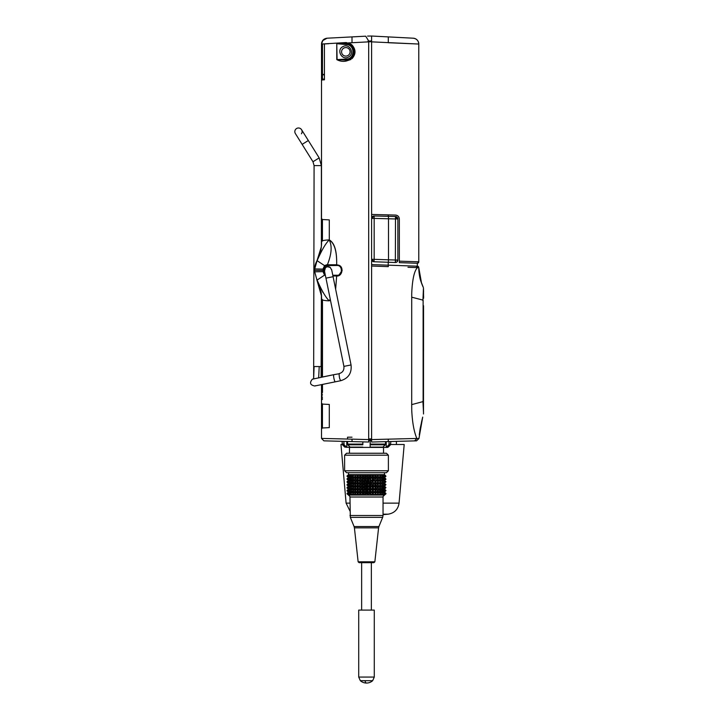 <?xml version="1.0" encoding="UTF-8"?>
<svg xmlns="http://www.w3.org/2000/svg" width="719" height="719" viewBox="0 0 719 719"><rect width="100%" height="100%" fill="white"/><g stroke="black" fill="none" stroke-linecap="round" stroke-linejoin="round"><path stroke-width="1.08" d="M322.436 404.096L322.436 427.985L329.293 427.625L329.293 404.455L322.436 404.096L321.51 403.125L321.51 416.04L321.51 384.62L321.51 438.419L326.929 438.545M329.293 240.02L329.293 219.888L322.436 219.529L321.51 218.549L321.51 231.464L321.51 44.039L321.51 243.399M348.607 56.927C355.141 53.557 349.452 42.906 342.972 46.6C335.872 49.872 342.127 61.16 348.607 56.927M322.48 43.994L322.463 79.027L324.431 79.135L324.431 79.827L324.431 74.857L322.436 74.857L322.436 44.039L321.51 44.039L346.216 42.547L350.962 44.192L350.477 44.991L351.393 45.719C354.97 49.8 354.97 53.871 351.393 57.942L350.477 58.679L350.962 59.479L346.216 61.043L350.962 59.479M322.463 79.027A0.485 0.485 0 0 1 321.995 78.542A0.485 0.485 0 0 0 322.463 79.027A0.485 0.485 0 0 1 321.995 78.542A0.485 0.485 0 0 0 322.463 79.027L324.431 79.135L324.431 43.913L326.705 43.832M368.074 41.091L371.606 40.911L371.606 41.639L371.606 36.031L413.254 38.206L388.296 36.903L388.296 42.727L418.782 44.039L418.782 261.806L417.326 263.262L417.326 266.192M368.586 40.83A0.971 0.971 0 0 1 368.667 41.064L371.606 40.911L371.606 41.639L368.685 41.855L368.667 41.064A0.971 0.971 0 0 0 368.586 40.83L365.683 36.184L327.046 38.206C323.658 38.691 321.815 40.632 321.51 44.039L322.993 40.147L327.046 38.206L324.071 39.203M396.331 262.336L395.351 262.498A2.436 2.436 0 0 0 397.868 260.071L397.868 218.953M396.942 217.048L396.942 217.048A2.436 2.436 0 0 1 397.868 218.962L396.906 217.021M395.72 216.545A2.436 2.436 0 0 1 395.872 216.563L389.267 216.365M395.747 262.48L395.351 262.498A2.436 2.436 0 0 0 397.868 260.071L397.868 260.125M388.44 265.176L417.38 266.192L418.782 267.639L413.802 267.486M410.441 263.028L413.38 263.127M395.792 215.089L397.292 215.538M389.159 214.9L388.215 214.882L388.215 216.338L374.105 215.97L388.215 216.338M395.899 216.572L395.738 218.962L388.494 218.774L388.494 259.82L374.168 259.325L388.494 259.82L388.287 262.255L389.833 262.309L388.215 262.246L388.215 265.176L371.606 264.592L371.642 259.739M395.738 218.962L397.868 218.962L395.504 216.527L395.351 262.498L388.287 262.255L388.494 259.82L397.868 260.071L396.834 262.058M417.326 263.262A1.456 1.456 0 0 0 418.782 261.806A1.456 1.456 0 0 1 417.326 263.262L399.333 262.642L399.333 218.962C399.09 216.617 397.823 215.323 395.54 215.071C397.823 215.323 399.09 216.617 399.333 218.962L398.784 216.967M367.562 36.085L371.606 36.031L371.624 218.127M368.685 439.624L371.606 439.624L371.606 438.896L368.685 438.896M352.004 437.197L347.529 437.197L347.529 439.039M346.774 441.448L346.774 447.407L344.104 444.773L343.853 441.367L343.853 444.09L342.181 444.09L342.181 441.331L323.883 440.846L368.685 442.023L368.685 41.855L348.185 42.924L348.005 43.859L350.477 44.991L350.962 44.192L352.004 45L351.393 45.719L352.004 45C355.995 49.557 355.995 54.114 352.004 58.67L351.393 57.942L352.004 58.67M327.594 43.796L328.358 43.769M316.782 279.332L314.715 271.809L314.715 268.942A17.022 17.022 0 0 1 316.809 261.06C319.982 255.227 321.573 248.99 321.582 242.339C320.809 240.919 323.334 240.11 329.167 239.921C334.479 243.076 336.968 251.353 336.654 264.763C336.995 251.039 334.506 242.725 329.167 239.822M333.922 438.707L343.538 438.941M330.389 300.03L329.167 300.83L330.425 300.227M335.638 289.245L336.654 275.988L335.629 289.218M342.163 270.371L338.631 275.584L336.654 275.988C342.1 276.824 344.383 266.776 338.631 265.167L336.654 264.763L336.843 265.509C342.81 264.817 342.9 275.826 336.914 275.242L336.654 275.979M323.883 440.846L321.51 438.419L352.004 439.156L352.067 441.583M322.57 40.686L327.046 38.206L322.993 40.147M346.288 43.589L348.005 43.859M321.492 296.489L321.582 298.412C320.809 299.832 323.334 300.641 329.167 300.83C325.042 296.579 321.69 290.188 317.061 280.113L324.557 275.107L323.271 272.339L324.332 272.321L325.222 274.388L324.557 275.107L323.271 272.339M316.746 279.565A17.022 17.022 180 0 0 316.809 279.682L321.474 295.994L321.51 377.178L321.51 297.396L321.51 377.178L321.393 366.546L314.095 366.546L313.646 378.778L312.361 379.192C309.332 382.823 310.141 385.087 314.778 385.995L317.376 385.465M321.582 242.339L321.42 246.033M321.51 80.896A0.971 0.971 0 0 1 322.436 79.926L324.431 79.827L322.436 79.926A0.971 0.971 0 0 0 321.51 80.896L321.51 74.857L321.51 80.896A0.971 0.971 0 0 1 322.436 79.926L322.436 74.857L321.51 74.857M321.51 384.62L321.51 400.51A0.971 0.971 0 0 1 321.995 399.665L321.708 384.584M322.436 427.985L321.51 428.955L321.51 416.04M321.51 244.379L321.51 231.464M346.261 60.081L350.477 58.679L346.261 60.081L336.78 59.596C339.844 61.259 342.99 61.744 346.216 61.043L346.234 59.12C355.177 59.12 355.177 44.551 346.234 44.551L346.216 42.547M322.939 292.435L322.48 291.474M346.234 59.12L337.085 59.596L336.78 44.066L337.157 43.428L346.261 43.589M321.708 42.547L321.537 43.535L321.708 42.547M331.711 270.092L330.282 267.468L327.576 266.758A3.649 3.649 0 0 1 330.282 267.468L331.711 270.092M330.228 299.257L329.167 300.83M332.942 275.97L336.186 275.97L336.186 275.233L336.914 275.242M336.654 275.988L336.195 275.97M316.827 279.718L316.809 279.682C319.982 285.524 321.573 291.761 321.582 298.412M346.234 44.551L337.427 43.751M321.51 243.346L321.303 246.896L316.782 261.41M336.654 264.763L327.388 264.781C331.666 254.005 332.259 245.718 329.167 239.921C325.06 244.172 321.735 250.428 317.061 260.637L324.557 265.644L326.696 264.781L327.388 264.781L327.46 265.554L336.843 265.509M350.908 58.365L351.393 57.942M352.265 57.026L353.721 49.359M350.477 44.991L351.393 45.719M322.48 269.104L324.332 268.43L325.222 266.363L324.557 265.644L323.271 268.412L323.271 270.362L324.341 270.362L324.332 272.321M322.48 392.448L322.48 384.422L322.48 392.448L321.708 392.448M322.48 376.981L322.48 299.724L322.48 376.981L333.814 374.68L312.361 379.192C309.332 382.823 310.141 385.087 314.778 385.995L315.74 385.654M322.48 398.82A0.971 0.971 0 0 1 321.995 399.665A0.971 0.971 0 0 0 322.48 398.82A0.971 0.971 0 0 1 321.995 399.665M325.437 275.674L324.557 275.107M332.789 275.251L336.186 275.233M324.332 268.43L324.341 269.122L314.715 268.942L317.061 260.637M336.186 264.781L336.429 265.518M324.341 269.122L324.341 270.362M325.222 266.363L327.46 265.554M333.059 276.707L325.932 278.145L324.503 271.099A3.649 3.649 0 0 0 324.62 271.53A3.649 3.649 0 0 1 324.503 271.099L325.365 267.935A3.649 3.649 0 0 0 324.44 270.659A3.649 3.649 0 0 1 330.282 267.468A3.649 3.649 0 0 0 324.44 270.659A3.649 3.649 0 0 1 325.365 267.935M314.706 271.405A77.814 77.814 0 0 1 314.706 270.668M326.696 264.781L326.803 265.599M314.706 270.389L323.271 270.389L323.271 271.629L324.341 271.629M324.341 270.389L314.706 270.362M407.97 267.297L417.478 267.603C414.261 270.748 412.338 279.448 411.708 293.694L411.699 404.617L423.123 401.579L422.916 401.058L423.536 413.299M423.419 288.723L422.916 300.677M411.699 404.617L411.744 410.423C412.347 422.529 414.045 431.876 416.849 438.464L418.943 438.563L422.682 417.245M420.121 428.812L422.296 418.8M423.347 287.519L421.442 282.639L418.782 267.639C418.8 274.424 420.318 281.057 423.347 287.519M420.417 279.592L420.22 278.9M417.478 267.603L416.121 266.147C417.775 265.922 418.665 266.425 418.782 267.639A1.456 1.456 0 0 0 417.487 266.201A1.456 1.456 0 0 1 418.782 267.639C419.015 274.325 419.905 279.332 421.442 282.639L421.226 282.046M416.58 440.846L414.629 440.891L416.58 440.846L418.889 438.545M417.002 438.464L414.629 440.891L371.606 442.023L371.606 264.592L388.269 265.176L388.296 266.632L371.606 266.048M388.233 441.583L388.296 439.156L416.84 438.464L414.629 440.891L396.412 441.367L409.992 441.017M413.488 266.057L400.42 265.599M401.75 438.815L397.508 438.923M397.697 218.055L397.23 217.318M388.287 262.255L373.952 261.752L374.168 259.325L371.606 259.325L373.952 261.752A2.436 2.436 0 0 1 371.606 259.325L371.606 218.396L374.105 215.97L374.168 218.396L388.494 218.774L388.431 216.347L395.504 216.527A2.436 2.436 0 0 1 397.868 218.962M349.479 446.778L349.479 453.249M383.524 446.778L383.524 453.249M321.995 78.542L321.995 74.857M371.606 440.603L368.685 440.603M418.782 87.116L418.782 103.824M413.254 38.206A5.833 5.833 0 0 1 418.782 44.039C418.476 40.632 416.634 38.691 413.254 38.206A5.833 5.833 0 0 1 418.782 44.039L371.606 41.855M395.54 215.071L371.606 214.442M418.782 82.847L418.835 87.116M383.038 514.642A145.903 145.903 0 0 0 388.251 514.166C394.479 513.06 398.074 509.385 399.063 503.138L404.195 444.495L390.732 444.495M342.271 444.495L340.968 444.495L346.1 503.138L349.964 503.138M321.708 298.745L321.708 377.142M322.48 397.31L321.995 397.31M347.502 441.466L347.753 444.773L350.414 447.407L370.15 447.407L370.15 444.09L370.15 447.407L386.229 447.407L388.898 444.773L389.141 441.565M370.15 440.603L370.15 444.09L385.501 444.09L385.249 444.773L370.15 444.773M385.501 441.655L385.501 444.09M362.852 444.773L362.852 441.87L362.852 444.773L347.753 444.773M390.821 441.52L390.534 444.773L388.898 444.773L386.831 447.128L388.188 447.128L387.496 447.407L386.229 447.407L386.22 441.637M385.249 444.773L382.58 447.407M350.423 447.407L344.814 447.128L342.469 444.773L344.104 444.773L346.163 447.128L344.814 447.128M358.035 447.407L349.479 447.407M302.133 144.384L308.325 140.52L301.567 129.708A3.649 3.649 0 0 1 301.423 133.788A3.649 3.649 0 0 0 297.837 128.045A3.649 3.649 0 0 0 295.383 133.572L295.383 133.572A3.649 3.649 0 0 1 297.837 128.045A3.649 3.649 0 0 0 295.383 133.572L312.981 161.748L314.086 165.595L313.646 378.778M301.567 129.708A3.649 3.649 0 0 0 297.837 128.045A3.649 3.649 0 0 1 301.567 129.708L319.173 157.883L312.981 161.748M363.041 475.529L363.284 476.338L362.358 477.56L362.358 474.63L363.041 475.529M348.553 483.402L357.154 483.402L357.154 480.481L359.671 480.481L359.671 477.56L365.153 477.56L365.153 474.63L363.284 476.338M363.769 475.852L363.284 475.852M348.553 486.314L357.154 486.314L357.154 483.402L359.671 483.402L359.671 480.481L365.153 480.481L365.153 477.56L363.769 476.338M384.494 472.698L384.494 474.63L362.358 474.63L360.785 475.852M348.553 489.235L357.154 489.235L357.154 486.314L359.671 486.314L359.671 483.402L362.358 483.402L362.358 477.56L360.785 476.338M348.553 492.156L357.154 492.156L357.154 489.235L359.671 489.235L359.671 486.314L362.358 486.314L362.358 483.402L365.153 483.402L365.153 480.481L366.331 478.782L365.153 477.56L367.975 477.56L367.975 474.63L363.769 478.782L362.358 477.56L360.327 478.782L359.671 477.56L360.327 476.338M362.358 474.63L359.671 474.63L360.327 475.852M348.553 477.56L359.671 477.56L359.671 474.63L348.508 474.63L347.259 475.852M365.153 474.63L366.331 476.338M360.785 478.782L362.358 480.481L363.284 478.782M357.954 490.933L359.671 492.156L362.358 492.156L360.327 490.933L359.671 492.156L359.671 495.076L357.154 495.076L357.154 492.156L359.671 492.156L359.671 489.235L362.358 489.235L362.358 486.314L365.153 486.314L365.153 483.402L363.769 482.179L365.153 480.481L363.769 478.782M363.769 479.258L363.284 479.258M386.445 472.698L346.558 472.698L344.617 470.756L388.386 470.756L386.445 472.698M348.553 480.481L357.154 480.481L357.154 474.63L357.945 476.338L357.514 475.852M359.671 474.63L357.945 475.852M357.945 493.378L357.154 495.076L354.862 495.076L354.925 475.852M357.154 474.63L355.321 475.852M352.625 476.338L352.858 477.56L350.944 475.852L352.858 474.63L352.625 475.852M354.862 474.63L352.966 475.852M350.656 476.338L351.187 477.56L349.308 475.852L351.187 474.63L350.944 476.338M349.092 476.338L349.901 477.56L348.095 476.338L349.901 474.63L349.308 476.338M348.095 475.852L349.012 474.63L347.34 475.852M384.494 474.63L385.95 476.338L384.449 474.63L385.761 475.852L384.018 474.63L385.096 475.852L383.155 474.63L383.973 475.852L381.879 474.63L382.14 476.338L382.418 475.852M362.358 495.076L365.153 495.076L363.769 493.845L362.358 495.076L360.327 493.845L359.671 495.076L362.358 495.076L362.358 489.235L365.153 489.235L365.153 486.314L367.975 486.314L367.975 483.402L366.816 482.179L365.153 483.402L367.975 483.402L367.975 480.481L366.816 481.703L365.153 480.481L367.975 480.481L367.975 477.56L378.239 477.56L378.239 474.648L380.477 475.852L380.225 474.63L382.14 475.852M378.239 474.63L378.185 475.852L375.956 474.63L375.615 475.852M366.816 476.338L367.975 477.56L366.816 478.782L367.975 480.481L373.449 480.481L373.449 474.63L375.174 475.852M382.553 497.018L384.494 495.076L365.153 495.076L365.153 492.156L363.769 490.933L362.358 492.156L365.153 492.156L365.153 489.235L367.975 489.235L367.975 486.314L370.761 486.314L370.761 483.402L373.449 483.402L372.81 479.258L367.975 483.402L370.761 483.402L370.761 474.63L372.343 475.852M373.449 474.63L372.81 475.852M367.975 474.63L369.368 475.852M370.761 474.63L369.854 475.852M366.816 475.852L366.331 475.852M363.769 481.703L362.358 480.481L360.785 481.703L359.671 480.481L357.514 481.703L357.514 479.258L359.671 480.481L360.327 478.782M360.785 479.258L360.327 479.258M357.954 478.782L359.671 477.56L357.954 476.338M355.321 476.338L357.154 477.56L357.514 476.338M352.966 476.338L354.862 477.56L354.925 476.338M347.34 476.338L349.021 477.56L347.942 475.852M357.945 479.258L357.154 477.56L355.321 478.782L354.862 477.56L352.966 478.782L352.858 477.56L350.953 478.782L351.187 477.56L349.308 478.782L349.901 477.56L347.942 478.782L349.021 477.56L347.259 478.782L348.562 477.56L347.043 478.782L348.508 477.56L347.043 476.338L348.562 477.56L347.259 476.338M347.043 476.338L347.043 475.852M375.174 476.338L373.449 477.56L375.174 478.782L373.449 480.481L378.239 480.481L378.239 477.56L384.44 477.56L385.95 476.338L384.494 477.56L385.95 479.258L384.44 480.481L385.761 478.782L384.009 477.56L385.69 475.852M369.854 493.378L370.761 495.076L370.761 492.156L369.854 493.378L367.975 492.156L370.761 492.156L369.854 490.933L366.816 493.378L367.975 495.076L367.975 492.156L366.816 490.933L365.153 492.156L367.975 492.156L367.975 489.235L370.761 489.235L370.761 486.314L373.449 486.314L373.449 483.402L378.239 483.402L378.239 480.481L384.44 480.481L385.95 481.703L384.494 480.481L385.95 479.258L384.44 477.56L385.761 475.852M383.973 475.852L383.146 477.56L384.944 475.852M385.761 479.258L384.009 480.481L385.096 479.258L384.009 477.56L385.096 475.852M382.418 476.338L381.879 477.56L383.757 475.852M380.477 475.852L380.225 477.56L382.131 476.338M380.135 475.852L380.477 476.338M378.185 475.852L378.239 477.56L380.135 476.338M370.761 495.076L372.343 493.845L373.449 495.076L373.449 492.156L372.81 493.378L370.761 492.156L373.449 492.156L372.81 490.933L370.761 492.156L370.761 489.235L373.449 489.235L373.449 486.314L375.956 486.314L375.956 474.63M375.615 476.338L375.956 477.56L377.799 475.852M372.81 479.258L373.449 477.56L372.81 476.338M369.854 476.338L370.761 477.56L372.343 476.338M372.81 478.782L370.761 477.56L369.368 478.782L367.975 477.56L369.368 476.338M366.816 478.782L366.322 478.782M366.816 479.258L366.322 479.258M344.617 455.19L346.558 453.249L386.445 453.249L388.386 455.19L344.617 455.19L344.617 470.756M360.785 481.703L362.358 483.402L363.284 481.703M363.769 482.179L363.284 482.179M357.514 478.782L357.514 479.258M384.44 477.56L385.761 478.782M384.944 479.258L383.146 480.481L383.973 479.258L383.146 477.56L385.096 479.258M383.748 479.258L381.879 480.481L382.418 479.258L381.879 477.56L383.973 479.258M382.131 479.258L380.225 480.481L380.225 477.56L382.418 479.258M380.135 479.258L378.239 480.481L378.239 477.56L380.477 479.258M377.79 479.258L375.956 480.481L375.956 477.56L378.185 479.258M369.368 482.179L367.975 480.481L369.368 478.782M357.954 482.179L359.671 483.402L360.327 481.703M360.785 482.179L360.327 482.179M366.331 482.179L366.331 481.703M366.816 482.179L366.816 481.703M357.945 481.703L357.154 483.402L355.321 482.179L357.154 480.481L355.321 478.782M354.925 478.782L355.321 479.258M352.966 478.782L354.862 480.481L354.925 479.258M352.625 478.782L352.966 479.258M350.944 478.782L352.858 480.481L352.625 479.258M349.308 478.782L351.187 480.481L350.656 478.782M349.083 478.782L349.308 479.258M348.095 478.782L349.901 480.481L349.092 479.258M347.942 478.782L348.095 479.258M347.34 478.782L347.942 479.258M347.259 478.782L347.34 479.258M347.043 478.782L348.562 480.481L347.259 479.258M385.69 479.258L385.69 478.782M372.343 479.258L372.343 478.782M384.44 480.481L385.761 481.703L384.009 480.481L385.096 481.703L383.146 480.481L383.973 481.703L381.879 480.481L382.418 481.703L380.225 480.481L380.477 481.703L378.239 480.481L378.185 481.703L375.956 480.481L375.615 481.703L373.449 480.481L372.343 481.703L369.854 478.782M369.854 479.258L369.368 479.258M369.854 482.179L370.761 483.402L369.854 484.624L367.975 483.402L366.816 484.624L365.153 483.402L363.769 484.624L362.358 483.402L360.785 484.624L359.671 483.402L357.954 484.624L357.154 483.402L355.321 484.624M357.514 482.179L357.514 481.703M369.854 481.703L369.368 481.703M360.785 484.624L362.358 486.314L363.284 484.624M375.174 481.703L372.81 485.091L370.761 486.314L369.854 485.091L367.975 486.314L366.322 485.091L365.153 486.314L363.769 484.624M363.769 485.091L363.284 485.091M352.625 481.703L352.858 483.402L350.944 481.703L352.858 480.481L352.625 481.703L354.862 480.481L355.321 482.179M350.953 481.703L351.187 480.481L349.308 481.703M349.092 482.179L349.901 483.402L348.095 482.179L349.901 480.481L349.092 481.703M347.942 482.179L349.021 483.402L347.34 482.179L349.021 480.481L348.095 482.179M347.259 482.179L348.562 483.402L347.043 481.703L348.562 480.481L347.34 482.179M375.615 493.378L375.956 495.076L375.956 492.156L375.615 493.378L373.449 492.156L375.956 492.156L375.615 490.933L373.449 492.156L373.449 489.235L375.956 489.235L375.956 486.314L378.239 486.314L378.239 483.402L384.44 483.402L385.95 484.624L384.494 483.402L385.95 481.703L384.44 483.402L385.761 481.703M357.954 485.091L359.671 486.314L360.327 484.624M360.785 485.091L360.327 485.091M366.331 485.091L366.331 484.624M366.816 485.091L366.816 484.624M352.966 481.703L354.862 483.402L354.925 482.179M349.308 482.179L351.187 483.402L350.656 481.703M347.043 481.703L348.508 480.481L347.043 479.258M385.096 481.703L384.009 483.402L385.69 481.703M384.944 481.703L385.096 482.179M383.973 481.703L383.146 483.402L384.944 482.179M383.757 481.703L383.973 482.179M382.418 481.703L381.879 483.402L383.748 482.179M382.14 481.703L382.418 482.179M380.477 481.703L380.225 483.402L382.131 482.179M380.135 481.703L380.477 482.179M378.185 481.703L378.239 483.402L380.135 482.179M377.799 481.703L378.185 482.179M375.615 481.703L375.956 483.402L377.79 482.179M372.343 485.091L370.761 483.402L372.343 481.703M384.44 483.402L385.761 484.624L384.009 483.402L385.096 484.624L383.146 483.402L383.973 484.624L381.879 483.402L382.418 484.624L380.225 483.402L380.477 484.624L378.239 483.402L378.185 484.624L375.956 483.402L375.174 484.624L373.449 483.402L372.81 481.703M372.81 482.179L372.343 482.179M355.321 485.091L357.154 486.314L357.514 484.624M357.514 485.091L357.945 484.624M372.81 485.091L373.449 486.314L372.81 487.545L370.761 486.314L369.854 487.545L367.975 486.314L366.816 487.545L365.153 486.314L363.769 487.545L362.358 486.314L360.785 487.545L359.671 486.314L357.954 487.545L357.154 486.314L355.321 487.545M369.368 485.091L369.368 484.624M369.854 485.091L369.854 484.624M354.925 485.091L354.862 486.314L352.966 485.091L354.862 483.402L354.925 484.624M360.785 487.545L362.358 489.235L363.284 487.545M377.799 484.624L375.956 486.314L377.79 487.545L375.956 489.235L377.799 490.933L375.956 492.156L375.615 488.012L373.449 489.235L372.81 488.012L370.761 489.235L369.854 488.012L367.975 489.235L366.322 488.012L365.153 489.235L363.769 487.545M363.769 488.012L363.284 488.012M352.625 485.091L352.858 486.314L350.944 484.624L352.858 483.402L352.966 485.091M350.953 484.624L351.187 483.402L349.308 484.624M349.092 485.091L349.901 486.314L348.095 485.091L349.901 483.402L349.092 484.624M347.942 485.091L349.021 486.314L347.34 485.091L349.021 483.402L348.095 485.091M347.259 485.091L348.562 486.314L347.043 484.624L348.562 483.402L347.34 485.091M375.615 490.933L375.956 489.235L378.239 489.235L378.239 486.314L384.44 486.314L385.95 487.545L384.494 486.314L385.95 484.624L384.44 486.314L385.761 484.624M372.81 484.624L372.343 484.624M357.954 488.012L359.671 489.235L360.327 487.545M360.785 488.012L360.327 488.012M366.331 488.012L366.331 487.545M366.816 488.012L366.816 487.545M349.308 485.091L351.187 486.314L350.656 484.624M347.043 484.624L348.508 483.402L347.043 482.179M385.096 484.624L384.009 486.314L385.69 484.624M384.944 484.624L385.096 485.091M383.973 484.624L383.146 486.314L384.944 485.091M383.757 484.624L383.973 485.091M382.418 484.624L381.879 486.314L383.748 485.091M382.14 484.624L382.418 485.091M380.477 484.624L380.225 486.314L382.131 485.091M380.135 484.624L380.477 485.091M378.185 484.624L378.239 486.314L380.135 485.091M375.615 488.012L375.615 484.624M375.174 484.624L375.615 485.091M375.615 487.545L373.449 486.314L375.174 485.091M355.321 488.012L357.154 489.235L357.514 487.545M357.514 488.012L357.945 487.545M354.925 488.012L354.862 489.235L352.966 488.012L354.862 486.314L354.925 487.545M375.615 490.457L373.449 489.235L372.81 490.457L370.761 489.235L369.854 490.457L367.975 489.235L366.816 490.457L365.153 489.235L363.769 490.457L362.358 489.235L360.785 490.457L359.671 489.235L357.954 490.457L357.154 489.235L355.321 490.457M369.368 488.012L369.368 487.545M369.854 488.012L369.854 487.545M363.284 490.933L363.284 490.457M363.769 490.933L363.769 490.457M372.343 488.012L372.343 487.545M372.81 488.012L372.81 487.545M352.625 488.012L352.858 489.235L350.944 487.545L352.858 486.314L352.966 488.012M350.953 487.545L351.187 486.314L349.308 487.545M349.092 488.012L349.901 489.235L348.095 488.012L349.901 486.314L349.092 487.545M347.942 488.012L349.021 489.235L347.34 488.012L349.021 486.314L348.095 488.012M347.259 488.012L348.562 489.235L347.043 487.545L348.562 486.314L347.34 488.012M375.956 495.076L377.79 493.845L378.239 495.076L378.239 492.156L378.185 493.378L375.956 492.156L378.239 492.156L378.239 489.235L384.44 489.235L385.95 490.457L384.494 489.235L385.95 487.545L384.44 489.235L385.761 487.545L384.009 486.314L385.096 487.545M384.44 486.314L385.761 487.545M384.944 488.012L383.146 489.235L383.973 488.012L383.146 486.314L384.944 487.545M383.748 488.012L381.879 489.235L382.418 488.012L381.879 486.314L383.973 488.012M382.131 488.012L380.225 489.235L380.225 486.314L382.418 488.012M380.135 488.012L378.239 489.235L378.239 486.314L380.477 488.012M360.327 490.933L360.327 490.457M360.785 490.933L360.785 490.457M366.331 490.933L366.331 490.457M366.816 490.933L366.816 490.457M375.174 488.012L375.174 487.545M349.308 488.012L351.187 489.235L350.656 487.545M347.043 487.545L348.508 486.314L347.043 485.091M385.096 488.012L385.69 487.545M354.925 490.933L354.862 492.156L352.966 490.933L354.862 489.235L354.925 490.457M355.321 490.933L357.154 492.156L357.514 490.457M357.514 490.933L357.945 490.457M366.816 493.378L365.153 492.156L363.769 493.378L362.358 492.156L360.785 493.378L359.671 492.156L357.954 493.378L357.154 492.156L355.321 493.378M369.368 490.933L369.368 490.457M369.854 490.933L369.854 490.457M352.625 490.933L352.858 492.156L350.944 490.457L352.858 489.235L352.966 490.933M363.284 493.845L363.284 493.378M363.769 493.845L363.769 493.378M372.343 490.933L372.343 490.457M372.81 490.933L372.81 490.457M350.953 490.457L351.187 489.235L349.308 490.457M349.092 490.933L349.901 492.156L348.095 490.933L349.901 489.235L349.092 490.457M347.942 490.933L349.021 492.156L347.34 490.933L349.021 489.235L348.095 490.933M347.259 490.933L348.562 492.156L347.043 490.457L348.562 489.235L347.34 490.933M380.477 490.933L380.225 489.235L382.14 490.933L380.225 492.156L380.135 490.933L378.239 492.156L384.44 492.156L385.95 493.378L384.494 492.156L385.95 490.457L384.44 492.156L385.761 490.457L384.009 489.235L385.096 490.457M384.44 489.235L385.761 490.457M384.944 490.933L383.146 492.156L383.973 490.933L383.146 489.235L384.944 490.457M383.748 490.933L381.879 492.156L382.418 490.933L381.879 489.235L383.973 490.933M385.761 490.933L384.009 492.156L385.096 493.378L383.146 492.156L383.973 493.378L381.879 492.156L382.418 493.378L380.225 492.156L380.135 493.378L378.239 492.156L378.185 490.933L378.239 489.235L380.135 490.933M360.327 493.845L360.327 493.378M360.785 493.845L360.785 493.378M365.153 495.076L366.331 493.378M366.816 493.845L366.331 493.845M375.174 490.933L375.174 490.457M349.308 490.933L351.187 492.156L350.656 490.457M347.043 490.457L348.508 489.235L347.043 488.012M385.69 490.933L385.69 490.457M384.44 492.156L385.761 493.378L384.009 492.156L385.096 490.933M350.45 497.018L348.508 495.076L354.862 495.076L352.966 493.378L354.862 492.156L354.925 493.378M357.514 493.845L357.514 493.378M359.671 495.076L357.954 493.845M367.975 495.076L369.368 493.378M369.854 493.845L369.368 493.845M357.154 495.076L355.321 493.845M354.862 495.076L354.925 493.845M347.34 493.378L348.562 492.156L347.043 493.378L348.562 495.076L347.259 493.845L349.021 492.156L347.942 493.378L349.901 492.156L349.092 493.378L351.187 492.156L350.953 493.378L352.858 492.156L352.966 493.845M373.449 495.076L375.606 493.845M378.239 495.076L380.135 493.845L380.225 495.076L382.418 493.378M384.494 495.076L385.95 493.845L384.44 495.076L385.761 493.845L384.009 495.076L385.096 493.845L383.146 495.076L383.973 493.845L381.879 495.076L382.418 493.845M383.038 515.514L383.038 497.018L349.964 497.018L350.324 517.356L382.67 517.356L383.038 515.514L349.964 515.514M352.625 493.845L352.858 495.076L350.953 493.845L351.187 495.076L349.308 493.845L349.901 495.076L347.942 493.845L349.021 495.076L347.34 493.845M372.343 493.845L372.343 493.378M372.81 493.845L372.81 493.378M385.95 493.378L385.95 493.845L385.95 493.378M375.174 493.845L375.174 493.378M377.799 493.845L377.799 493.378M378.185 493.378L378.185 493.845M380.135 493.378L380.135 493.845M380.477 493.378L380.477 493.845M382.14 493.845L382.14 493.378M383.757 493.845L383.757 493.378M383.973 493.378L383.973 493.845M384.944 493.845L384.944 493.378M385.096 493.378L385.096 493.845M385.69 493.845L385.69 493.378M385.761 493.378L385.761 493.845M347.043 493.845L348.508 495.076M347.259 493.845L347.259 493.378M347.942 493.845L347.942 493.378M348.095 493.378L348.095 493.845M349.083 493.845L349.083 493.378M349.308 493.378L349.308 493.845M350.656 493.845L350.656 493.378M350.944 493.378L350.944 493.845M374.86 561.809L373.898 562.68L359.105 562.68L358.134 561.809L374.86 561.809L378.58 527.854L354.413 527.854L354.081 526.542L378.913 526.542L382.67 517.356M368.829 562.68L361.639 562.68L361.639 610.098M364.533 610.098L358.718 610.098L358.718 677.073L374.284 677.073L374.284 610.098L364.533 610.098M352.004 439.147L368.685 439.588M352.004 42.727L352.004 36.903M321.51 297.405L321.42 294.718M336.78 44.066L336.78 59.596M322.436 241.063L322.436 219.529L329.293 219.888M322.436 43.994L321.51 44.039M322.436 79.027L322.436 79.926M322.48 394.884L321.995 394.884L321.995 384.521M321.995 377.08L321.995 299.284M322.48 271.647L314.715 271.809L316.899 279.844M423.123 401.579L423.123 300.165M411.699 297.172L423.123 300.156M388.296 439.156L371.606 439.588M395.738 260.071L395.351 262.498M374.105 215.97A2.436 2.436 0 0 0 371.606 218.396L374.168 218.396L374.168 259.325M324.377 43.922L324.431 46.16M322.436 74.372L324.431 74.372M322.463 44.497L321.995 44.497M371.417 439.624L371.417 440.603M368.874 439.624L368.874 440.603M399.333 261.168L418.782 261.806M388.251 514.166L383.038 514.166M399.063 503.138L383.038 503.138M343.79 48.101A4.26 4.26 0 0 0 342.091 53.871A4.26 4.26 0 0 0 347.87 55.57A4.26 4.26 0 0 0 349.56 49.791A4.26 4.26 0 0 0 343.79 48.101M362.852 444.09L347.502 444.09M390.821 444.09L389.141 444.09M383.191 447.128L370.15 447.128M362.852 447.128L349.811 447.128M343.916 366.402L325.968 278.145M314.778 385.995L335.27 381.825A3.649 0.629 -101.5 0 1 334.038 378.877A3.649 0.629 -101.5 0 1 333.67 374.851A3.649 0.629 -101.5 0 1 333.814 374.68L339.125 373.745C339.206 377.448 339.781 379.713 340.869 380.54M339.269 373.565C342.72 372.523 344.257 370.132 343.889 366.393L351.043 364.946L331.657 269.652M327.576 266.758A3.649 3.649 0 0 1 330.282 267.468M321.384 246.015L321.384 165.595L319.173 157.883L321.384 165.595L314.086 165.595M319.209 366.717L318.67 377.754M364.946 680.695A9.239 2.337 90 0 0 366.501 683.05A9.239 9.239 0 0 0 372.658 680.695L360.336 680.695L358.718 677.073M321.51 243.696L321.429 245.494M321.402 294.916L321.447 295.554M321.456 295.644L321.483 296.246M423.545 305.71L423.491 413.982M423.581 298.313L423.482 288.202M423.599 297.226L423.617 296.273M423.581 291.474L423.563 290.746M423.545 350.863L423.545 308.37M421.451 422.359L422.709 417.11M419.258 434.851L420.139 428.695L419.258 434.851M418.782 267.639L420.148 278.639M420.543 280.006L420.912 281.138M349.964 511.011L346.1 503.138M342.181 444.09L342.469 444.773L342.181 444.09M388.188 447.128L390.534 444.773M396.412 444.495L396.412 441.367M335.27 381.825L340.725 380.711C348.454 378.32 351.897 373.062 351.043 364.946M321.393 294.754L321.096 377.259M348.508 472.698L348.508 474.63M388.386 455.19L388.386 470.756M347.043 493.378L348.508 492.156L347.043 490.933M354.081 526.542L350.324 517.356M378.913 526.542L378.58 527.854M358.134 561.809L354.413 527.854M371.363 610.098L371.363 562.68M372.658 680.695L374.284 677.073M360.336 680.695A9.239 9.239 0 0 0 366.501 683.05"/></g></svg>
